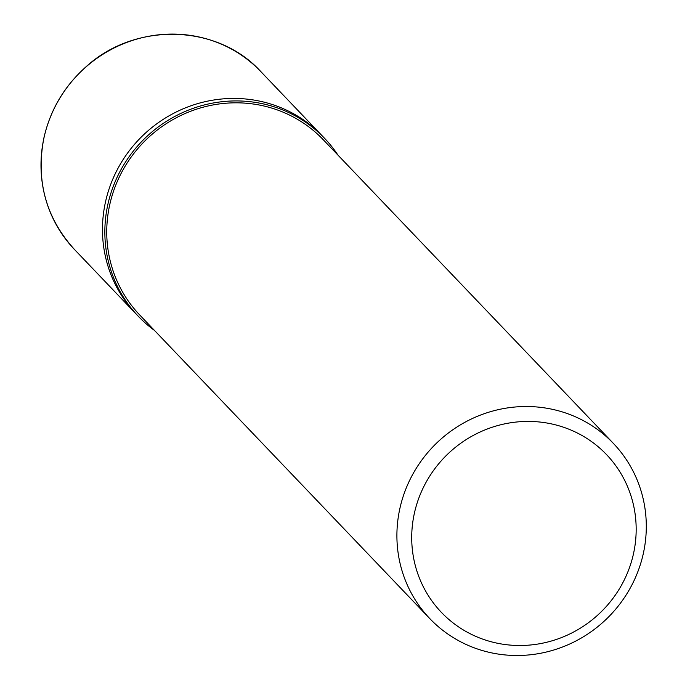 <?xml version="1.0" encoding="UTF-8"?>
<svg xmlns="http://www.w3.org/2000/svg" width="690" height="690" viewBox="0 0 690 690"><rect width="100%" height="100%" fill="white"/><g stroke="black" fill="none" stroke-linecap="round" stroke-linejoin="round"><path stroke-width="1.03" d="M154.5 330.45A128.814 124.131 -43.7 0 1 138.302 316.287A128.814 124.131 -43.7 0 1 107.683 205.266A128.814 124.131 -43.7 0 1 198.185 106.674A128.814 124.131 -43.7 0 1 324.593 138.336A128.814 124.131 -43.7 0 1 337.988 155.147M429.853 618.654A126.882 122.268 -43.7 0 1 399.7 509.298A126.882 122.268 -43.7 0 1 488.839 412.18A126.882 122.268 -43.7 0 1 613.35 443.368A126.882 122.268 -43.7 0 1 606.053 619.422A126.882 122.268 -43.7 0 1 429.853 618.654L139.699 314.959A126.882 122.268 -43.7 0 1 109.546 205.594A126.882 122.268 -43.7 0 1 198.686 108.485A126.882 122.268 -43.7 0 1 323.196 139.665M414.233 513.921A114.195 110.038 -43.7 0 1 599.282 447.689A114.195 110.038 -43.7 0 1 558.314 638.776A114.195 110.038 -43.7 0 1 414.233 513.921M105.311 202.774A128.814 124.131 -43.7 0 1 195.805 104.181A128.814 124.131 -43.7 0 1 322.213 135.844A128.814 124.131 -43.7 0 0 195.805 104.181A128.814 124.131 -43.7 0 0 105.311 202.774A128.814 124.131 -43.7 0 0 135.921 313.803A128.814 124.131 -43.7 0 1 105.311 202.774M74.451 249.461A128.814 124.131 -43.7 0 1 43.841 138.431A128.814 124.131 -43.7 0 1 134.334 39.839A128.814 124.131 -43.7 0 1 260.742 71.501L324.585 138.328M613.341 443.359L323.187 139.656M260.734 71.493C217.324 23.71 134.783 21.666 85.663 67.12C64.023 86.552 50.077 110.296 43.806 138.362C35.785 181.004 46.006 218.04 74.46 249.461L138.302 316.296"/></g></svg>
